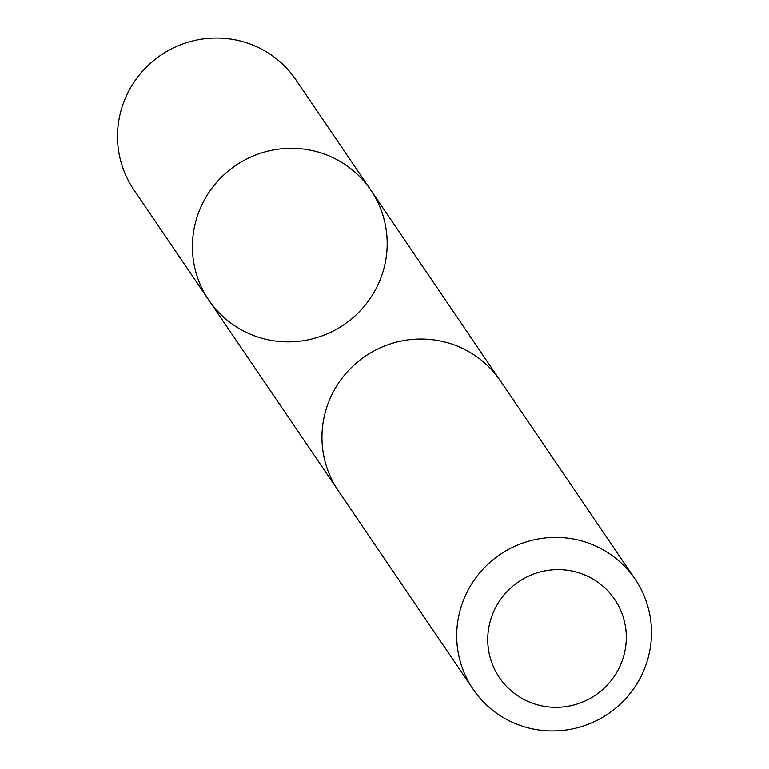 <?xml version="1.0" encoding="UTF-8"?>
<svg xmlns="http://www.w3.org/2000/svg" width="769" height="769" viewBox="0 0 769 769"><rect width="100%" height="100%" fill="white"/><g stroke="black" fill="none" stroke-linecap="round" stroke-linejoin="round"><path stroke-width="1.15" d="M300.198 148.715A97.913 96.24 -34.2 0 1 370.793 190.078A97.913 96.24 -34.2 0 1 343.878 324.701A97.913 96.24 -34.2 0 1 208.812 300.112A97.913 96.24 -34.2 0 1 206.496 196.287A97.913 96.24 -34.2 0 1 300.198 148.715A97.913 96.24 -34.2 0 1 370.793 190.078L295.911 79.813A97.923 96.25 145.8 0 0 225.307 38.45A97.923 96.25 145.8 0 0 131.586 86.032A97.923 96.25 145.8 0 0 133.902 189.866L208.812 300.112A97.913 96.24 -34.2 0 1 206.496 196.287A97.913 96.24 -34.2 0 1 300.198 148.715M635.098 579.144L500.359 380.79A97.923 96.25 145.8 0 0 365.275 356.191A97.923 96.25 145.8 0 0 338.36 490.843L473.089 689.187A97.923 96.25 145.8 0 0 543.693 730.55A97.923 96.25 145.8 0 0 637.414 682.968A97.923 96.25 145.8 0 0 635.098 579.144A97.923 96.25 145.8 0 0 500.013 554.545A97.923 96.25 145.8 0 0 473.089 689.187M549.614 707.028A69.652 68.47 145.8 0 0 620.381 609.606A69.652 68.47 145.8 0 0 501.061 598.763A69.652 68.47 145.8 0 0 549.614 707.028M498.802 378.569L370.793 190.078M336.86 488.575L208.812 300.112"/></g></svg>
